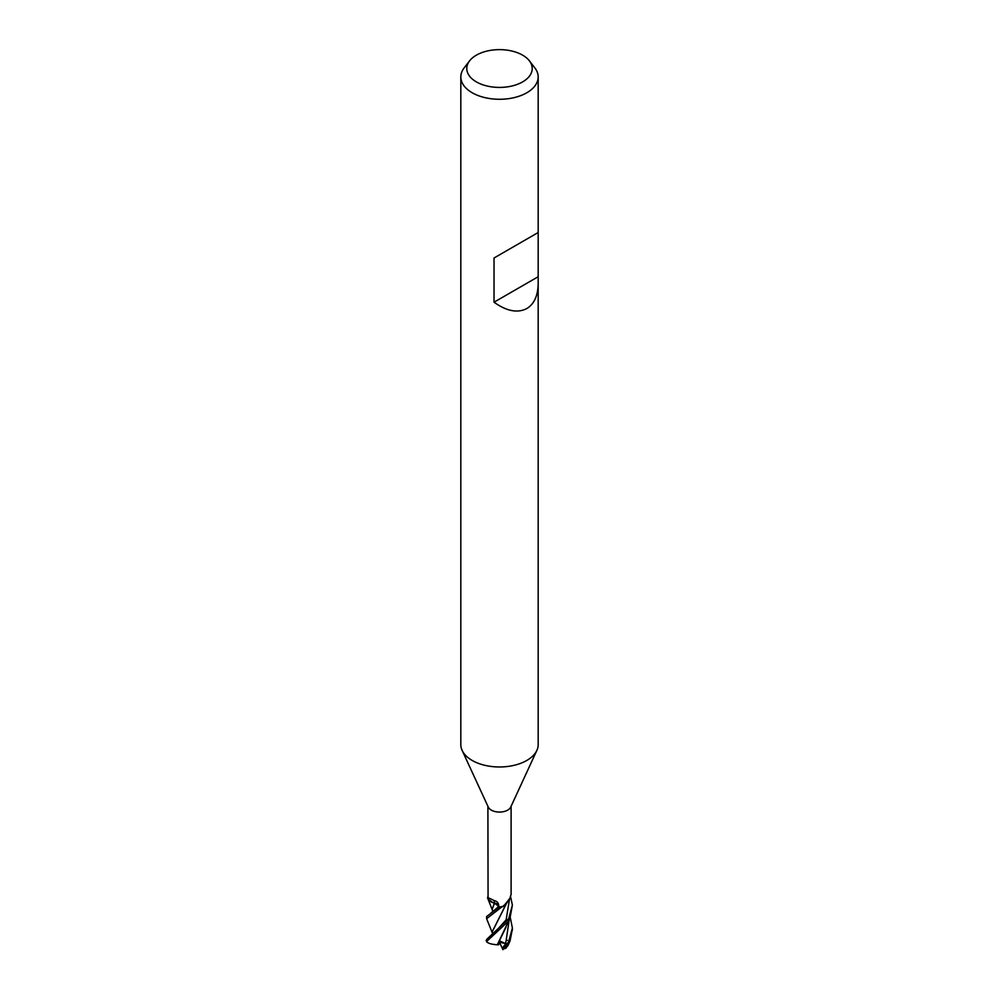 <?xml version="1.0" encoding="UTF-8"?>
<svg xmlns="http://www.w3.org/2000/svg" width="999" height="999" viewBox="0 0 999 999"><rect width="100%" height="100%" fill="white"/><g stroke="black" fill="none" stroke-linecap="round" stroke-linejoin="round"><path stroke-width="1.5" d="M501.123 907.492L506.156 903.983L501.286 907.442A12.825 7.405 180 0 1 498.663 907.504L486.613 916.545L486.613 918.705L501.123 907.492A12.887 7.443 180 0 1 498.663 907.542A12.825 7.405 180 0 0 501.286 907.442L506.331 903.645M498.738 906.368L493.581 910.938L498.738 906.368L498.638 907.829L498.788 906.33L498.626 907.841L498.763 906.343L494.43 903.133A10.664 6.156 180 0 1 493.094 902.759A10.664 6.156 180 0 1 488.074 898.95L487.899 806.255M493.094 902.759L488.061 899.15L487.612 897.339A12.825 7.405 180 0 1 487.899 896.952A12.825 7.405 180 0 0 487.612 897.339L487.612 897.239A12.887 7.443 180 0 1 487.899 896.865M538.174 283.491C537.999 295.642 534.228 303.983 526.848 308.529C517.619 313.336 506.68 311.226 494.03 302.21L494.03 258.004L538.174 232.517L538.174 744.642A38.674 22.328 180 0 1 536.875 750.386A38.674 22.328 180 0 1 526.848 760.426A38.674 22.328 180 0 1 489.46 766.208A38.674 22.328 180 0 1 462.125 750.386A38.674 22.328 180 0 1 460.826 744.642L460.826 76.948A38.674 22.328 180 0 1 464.198 67.832L469.63 60.814A32.717 18.894 180 0 1 476.361 55.17A32.717 18.894 180 0 1 529.37 60.814A32.717 18.894 180 0 1 522.639 81.881A32.717 18.894 180 0 1 480.944 84.091A32.717 18.894 180 0 1 469.63 60.814M536.875 750.386L510.714 807.105A11.601 6.693 180 0 1 507.704 810.114A11.601 6.693 180 0 1 496.491 811.837A11.601 6.693 180 0 1 488.286 807.105L462.125 750.386M529.37 60.814L534.802 67.832A38.674 22.328 180 0 1 538.174 76.948A38.674 22.328 180 0 1 526.848 92.745A38.674 22.328 180 0 1 484.702 97.577A38.674 22.328 180 0 1 460.826 76.948M488.074 898.95C486.7 897.189 488.698 897.726 494.093 900.561C497.14 901.198 498.676 902.984 498.738 905.906L498.751 906.792A11.601 6.693 180 0 0 503.459 906.405L509.852 898.351L511.088 894.367M498.626 904.894L498.738 905.906M494.43 903.133A10.664 6.156 180 0 0 494.542 903.158A218.157 43.057 117.6 0 0 494.093 900.561M494.542 903.158A5.245 3.022 180 0 1 498.713 905.544M510.639 896.94L512.387 905.094L508.616 918.83L486.613 939.447L486.613 941.508L508.616 921.016L509.977 918.218L512.387 905.082M509.852 898.351L506.006 904.145A10.664 6.156 180 0 1 503.459 906.405M498.626 907.841L498.788 906.33L494.493 903.171M492.22 909.003L494.38 903.121M537.787 232.742L494.03 258.004M537.787 276.948L494.03 302.21M492.432 933.103L486.613 918.705M510.277 917.507L512.387 928.009L508.616 941.732L503.471 948.775A12.887 7.443 180 0 0 505.744 948.201L510.039 940.983L512.375 929.07M492.782 911.612L492.22 909.102L494.542 903.208M496.466 903.683L498.364 905.019M488.061 899.137L492.42 910.276M506.068 948.163L505.232 948.276M506.605 939.834L507.355 940.384M510.039 940.983L508.116 945.291L505.856 948.188L504.333 948.713A12.25 7.068 180 0 1 502.659 949.05M499.675 942.606L502.335 948.376L505.869 943.655L499.937 941.058M502.959 949.699L502.272 948.238M504.158 948.526L502.647 949.05M500.299 941.308L498.613 944.792L497.427 944.779L506.043 927.159M505.669 943.593L509.178 920.067L505.669 943.593M487.062 942.294L486.138 940.633M497.39 944.767C490.734 944.33 487.05 943.056 486.363 940.933M497.315 944.767L509.977 918.218M493.344 934.04L506.118 919.879L509.565 898.775M492.782 934.49L492.22 931.842L506.018 904.42M506.343 903.608L492.22 931.742M505.869 943.655L499.825 942.294M502.297 948.213L504.92 944.792M511.101 894.679L511.101 806.255M538.174 232.517L538.174 76.948M493.581 910.938L490.884 912.999M492.707 934.277L493.356 934.04M489.96 936.338L493.356 934.028M512.387 928.009L512.387 930.106"/></g></svg>
